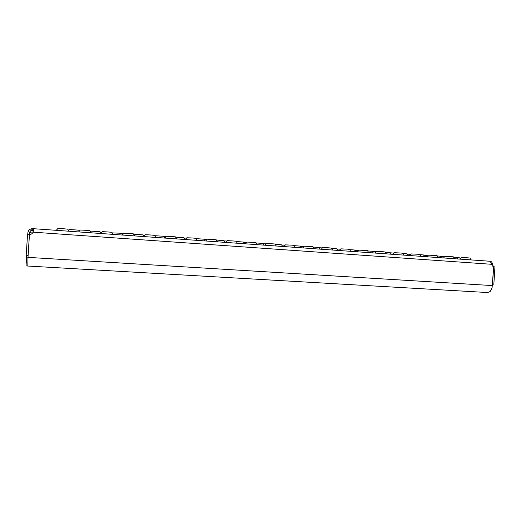 <?xml version="1.0" encoding="UTF-8"?>
<svg xmlns="http://www.w3.org/2000/svg" width="521" height="521" viewBox="0 0 521 521"><rect width="100%" height="100%" fill="white"/><g stroke="black" fill="none" stroke-linecap="round" stroke-linejoin="round"><path stroke-width="0.78" d="M68.407 230.236L69.26 229.527L76.874 230.015L78.651 230.243L79.27 231.226M90.485 231.585L91.149 231.103L99.947 231.715L101.139 233.011M112.204 232.907L121.543 233.278L122.663 234.756M133.584 234.203L142.741 234.815L143.842 236.469M154.75 235.687L163.49 236.3L164.643 238.064M175.61 237.166L183.913 237.765L185.053 239.517M196.143 238.631L204.089 239.224L205.157 240.949M216.365 240.077L223.835 240.63L224.955 242.363M236.28 241.503L243.411 242.044L244.46 243.75M255.889 242.903L262.63 243.424L263.672 245.117M275.212 244.29L281.568 244.785L282.603 246.466M294.241 245.651L300.226 246.12L301.255 247.794M312.997 247L318.611 247.442L319.64 249.11M331.473 248.322L336.735 248.745L337.764 250.399M349.676 249.631L354.599 250.021L355.622 251.669M367.618 250.914L372.202 251.285L373.225 252.926M385.306 252.184L389.565 252.535L390.587 254.163M402.733 253.434L406.68 253.76L407.696 255.381M419.919 254.671L423.553 254.971L424.569 256.586M436.865 255.883L440.193 256.169L441.215 257.771M453.57 257.087L456.604 257.348L457.627 258.937M56.261 230.341L57.877 228.439L63.36 228.719L67.737 229.162L69.046 231.252M78.678 231.936L80.267 230.054L85.262 230.295L89.944 230.744L91.26 232.835M100.729 233.512L102.285 231.643L107.352 231.884L111.826 232.314L113.129 234.391M122.415 235.056L123.952 233.206L129.586 233.486L133.356 233.864L134.646 235.928M143.757 236.573L145.268 234.743L150.478 234.991L154.555 235.388L155.825 237.433M164.753 238.071L166.245 236.26L171.526 236.508L175.421 236.886L176.678 238.918M185.411 239.543L186.889 237.745L192.242 237.999L195.961 238.357L197.212 240.383M205.749 240.995L207.202 239.217L213.467 239.53L216.189 239.816L217.426 241.822M225.762 242.415L227.202 240.656L233.115 240.943L236.111 241.243L237.335 243.242M245.469 243.821L246.895 242.076L252.47 242.337L255.726 242.656L256.944 244.642M264.87 245.202L266.283 243.476L272.685 243.795L275.049 244.043L276.26 246.016M281.724 245.026L285.039 245.228M283.971 246.563L285.378 244.85L291.473 245.15L294.085 245.411L295.29 247.371M300.383 246.361L303.847 246.583M302.786 247.905L304.179 246.212L310.334 246.505L312.854 246.765L314.039 248.706M318.767 247.677L322.369 247.911M321.314 249.227L322.701 247.547L328.582 247.82L331.33 248.094L332.515 250.021M336.885 248.973L340.617 249.227M339.568 250.529L340.942 248.862L347.546 249.188L349.539 249.403L350.718 251.324M354.749 250.249L358.591 250.523M357.549 251.806L358.917 250.158L364.381 250.399L367.481 250.692L368.66 252.6M372.352 251.513L376.299 251.806M375.27 253.069L376.631 251.435L382.746 251.721L385.169 251.962L386.348 253.857M389.708 252.757L393.739 253.076M392.73 254.313L394.084 252.692L400.564 253.004L402.583 253.206L403.775 255.101M406.823 253.981L410.776 254.515M409.936 255.537L411.29 253.935L417.835 254.248L419.783 254.45L420.961 256.325M423.697 255.192L427.116 255.466L427.526 255.98M426.894 256.749L428.242 255.153L434.006 255.414L436.728 255.668L437.907 257.53M440.336 256.384L443.56 256.658L444.048 257.42M443.612 257.941L444.96 256.358L451.375 256.664L453.433 256.866L454.612 258.722M456.748 257.563L459.652 257.804L460.336 258.826M460.095 259.113L461.437 257.55L467.923 257.856L469.903 258.051L471.088 259.894M33.311 231.324L31.788 230.399L32.699 230.191L32.797 228.667L31.905 228.628L31.788 230.399L30.531 230.803L29.84 232.053L27.984 231.923L29.13 229.598L31.905 228.628M33.422 230.796L32.751 230.445M28.095 255.57L29.443 234.776L31.618 233.936L32.921 232.47L33.52 229.702L32.797 228.667M490.287 261.268L32.875 228.673L490.339 261.275L492.234 265.86L493.647 266.791L494.95 266.882L493.836 284.179L492.534 284.101L493.654 266.791L492.052 287.937L490.098 291.545L487.591 292.561M487.799 292.568L27.802 266.062L27.978 257.354L492.436 285.586M27.769 266.01L26.05 265.912L26.669 255.485M27.978 257.354L29.437 234.821M29.528 234.769L29.84 232.053L32.302 233.33M27.652 234.658L27.984 231.923M491.427 264.342L492.579 264.427L492.358 263.326L491.603 261.965L490.495 261.301M492.579 264.427L493.094 265.938L493.993 266.817M262.792 243.672L265.944 243.861M243.574 242.298L246.55 242.467M224.063 240.904L226.856 241.054M204.265 239.484L206.85 239.621M184.16 238.051L186.525 238.169M163.75 236.599L165.867 236.69M143.021 235.134L144.877 235.192M122.057 233.779L123.549 233.675M100.814 232.49L101.862 232.138M79.238 231.174L79.798 230.595M443.697 256.873L444.459 256.918M427.35 255.7L427.734 255.726M28.082 255.57L26.213 255.453L27.561 234.652L29.43 234.782M33.07 232.177L491.407 264.258M27.984 257.198L26.623 257.12M31.709 230.399L33.298 231.363"/></g></svg>
